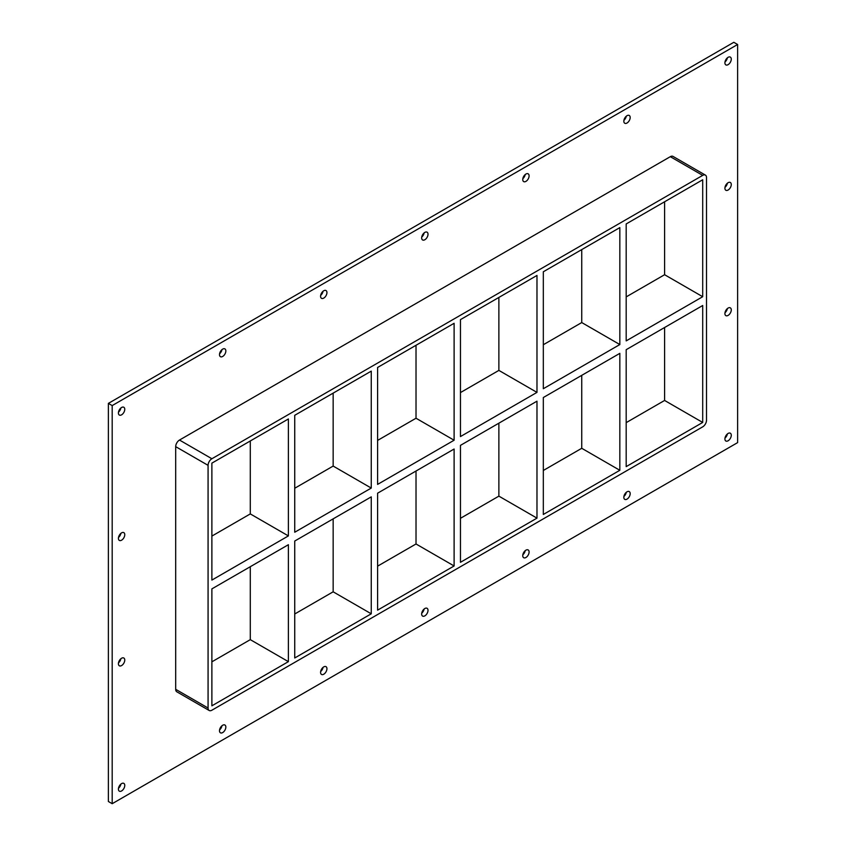 <?xml version="1.0" encoding="UTF-8"?>
<svg xmlns="http://www.w3.org/2000/svg" width="846" height="846" viewBox="0 0 846 846"><rect width="100%" height="100%" fill="white"/><g stroke="black" fill="none" stroke-linecap="round" stroke-linejoin="round"><path stroke-width="1.27" d="M731.272 435.288A4.494 2.591 -60 0 1 729.305 439.804A4.494 2.591 -60 0 1 725.847 441.009A4.494 2.591 -60 0 1 724.916 438.947A4.494 2.591 -60 0 1 726.873 434.432A4.494 2.591 -60 0 1 730.341 433.226A4.494 2.591 -60 0 1 731.272 435.288M725.001 438.069A4.494 2.591 120 0 0 727.38 433.956M124.764 660.07A4.494 2.591 -60 0 1 122.807 664.586A4.494 2.591 -60 0 1 119.349 665.791A4.494 2.591 -60 0 1 118.419 663.74A4.494 2.591 -60 0 1 120.375 659.214A4.494 2.591 -60 0 1 123.833 658.019A4.494 2.591 -60 0 1 124.764 660.07M118.493 662.862A4.494 2.591 120 0 0 120.872 658.748M731.272 309.911A4.494 2.591 -60 0 1 729.305 314.426A4.494 2.591 -60 0 1 725.847 315.632A4.494 2.591 -60 0 1 724.916 313.58A4.494 2.591 -60 0 1 726.873 309.054A4.494 2.591 -60 0 1 730.341 307.859A4.494 2.591 -60 0 1 731.272 309.911M725.001 312.703A4.494 2.591 120 0 0 727.38 308.589M124.764 534.693A4.494 2.591 -60 0 1 122.807 539.219A4.494 2.591 -60 0 1 119.349 540.414A4.494 2.591 -60 0 1 118.419 538.363A4.494 2.591 -60 0 1 120.375 533.847A4.494 2.591 -60 0 1 123.833 532.642A4.494 2.591 -60 0 1 124.764 534.693M118.493 537.485A4.494 2.591 120 0 0 120.872 533.371M731.272 184.534A4.494 2.591 -60 0 1 729.305 189.06A4.494 2.591 -60 0 1 725.847 190.255A4.494 2.591 -60 0 1 724.916 188.203A4.494 2.591 -60 0 1 726.873 183.688A4.494 2.591 -60 0 1 730.341 182.482A4.494 2.591 -60 0 1 731.272 184.534M725.001 187.326A4.494 2.591 120 0 0 727.38 183.212M630.185 117.52A4.494 2.591 -60 0 1 628.218 122.046A4.494 2.591 -60 0 1 624.76 123.241A4.494 2.591 -60 0 1 623.83 121.19A4.494 2.591 -60 0 1 625.797 116.674A4.494 2.591 -60 0 1 629.255 115.468A4.494 2.591 -60 0 1 630.185 117.52M623.914 120.312A4.494 2.591 120 0 0 626.294 116.198M630.185 493.641A4.494 2.591 -60 0 1 628.218 498.157A4.494 2.591 -60 0 1 624.76 499.362A4.494 2.591 -60 0 1 623.83 497.311A4.494 2.591 -60 0 1 625.797 492.795A4.494 2.591 -60 0 1 629.255 491.589A4.494 2.591 -60 0 1 630.185 493.641M623.914 496.433A4.494 2.591 120 0 0 626.294 492.319M529.099 175.883A4.494 2.591 -60 0 1 527.143 180.399A4.494 2.591 -60 0 1 523.685 181.604A4.494 2.591 -60 0 1 522.754 179.553A4.494 2.591 -60 0 1 524.71 175.027A4.494 2.591 -60 0 1 528.168 173.832A4.494 2.591 -60 0 1 529.099 175.883M522.828 178.675A4.494 2.591 120 0 0 525.207 174.562M529.099 552.004A4.494 2.591 -60 0 1 527.143 556.52A4.494 2.591 -60 0 1 523.685 557.726A4.494 2.591 -60 0 1 522.754 555.674A4.494 2.591 -60 0 1 524.71 551.148A4.494 2.591 -60 0 1 528.168 549.953A4.494 2.591 -60 0 1 529.099 552.004M522.828 554.796A4.494 2.591 120 0 0 525.207 550.683M428.013 234.247A4.494 2.591 -60 0 1 426.056 238.762A4.494 2.591 -60 0 1 422.598 239.968A4.494 2.591 -60 0 1 421.668 237.906A4.494 2.591 -60 0 1 423.624 233.39A4.494 2.591 -60 0 1 427.082 232.185A4.494 2.591 -60 0 1 428.013 234.247M421.752 237.039A4.494 2.591 120 0 0 424.121 232.914M428.013 610.368A4.494 2.591 -60 0 1 426.056 614.883A4.494 2.591 -60 0 1 422.598 616.089A4.494 2.591 -60 0 1 421.668 614.027A4.494 2.591 -60 0 1 423.624 609.511A4.494 2.591 -60 0 1 427.082 608.306A4.494 2.591 -60 0 1 428.013 610.368M421.752 613.149A4.494 2.591 120 0 0 424.121 609.035M326.937 292.6A4.494 2.591 -60 0 1 324.97 297.126A4.494 2.591 -60 0 1 321.512 298.321A4.494 2.591 -60 0 1 320.581 296.269A4.494 2.591 -60 0 1 322.538 291.754A4.494 2.591 -60 0 1 326.006 290.548A4.494 2.591 -60 0 1 326.937 292.6M320.666 295.391A4.494 2.591 120 0 0 323.045 291.278M326.937 668.721A4.494 2.591 -60 0 1 324.97 673.247A4.494 2.591 -60 0 1 321.512 674.442A4.494 2.591 -60 0 1 320.581 672.39A4.494 2.591 -60 0 1 322.538 667.875A4.494 2.591 -60 0 1 326.006 666.669A4.494 2.591 -60 0 1 326.937 668.721M320.666 671.513A4.494 2.591 120 0 0 323.045 667.399M225.85 350.963A4.494 2.591 -60 0 1 223.894 355.479A4.494 2.591 -60 0 1 220.425 356.684A4.494 2.591 -60 0 1 219.495 354.633A4.494 2.591 -60 0 1 221.462 350.107A4.494 2.591 -60 0 1 224.92 348.912A4.494 2.591 -60 0 1 225.85 350.963M219.579 353.755A4.494 2.591 120 0 0 221.959 349.641M225.85 727.084A4.494 2.591 -60 0 1 223.894 731.6A4.494 2.591 -60 0 1 220.425 732.805A4.494 2.591 -60 0 1 219.495 730.754A4.494 2.591 -60 0 1 221.462 726.228A4.494 2.591 -60 0 1 224.92 725.033A4.494 2.591 -60 0 1 225.85 727.084M219.579 729.876A4.494 2.591 120 0 0 221.959 725.762M124.764 785.448A4.494 2.591 -60 0 1 122.807 789.963A4.494 2.591 -60 0 1 119.349 791.169A4.494 2.591 -60 0 1 118.419 789.107A4.494 2.591 -60 0 1 120.375 784.591A4.494 2.591 -60 0 1 123.833 783.385A4.494 2.591 -60 0 1 124.764 785.448M118.493 788.239A4.494 2.591 120 0 0 120.872 784.115M731.272 59.167A4.494 2.591 -60 0 1 729.305 63.683A4.494 2.591 -60 0 1 725.847 64.888A4.494 2.591 -60 0 1 724.916 62.826A4.494 2.591 -60 0 1 726.873 58.311A4.494 2.591 -60 0 1 730.341 57.105A4.494 2.591 -60 0 1 731.272 59.167M725.001 61.959A4.494 2.591 120 0 0 727.38 57.835M124.764 409.327A4.494 2.591 -60 0 1 122.807 413.842A4.494 2.591 -60 0 1 119.349 415.048A4.494 2.591 -60 0 1 118.419 412.985A4.494 2.591 -60 0 1 120.375 408.47A4.494 2.591 -60 0 1 123.833 407.264A4.494 2.591 -60 0 1 124.764 409.327M118.493 412.118A4.494 2.591 120 0 0 120.872 408.005M371.257 488.068L294.736 532.24L294.736 415.301L371.257 371.13L371.257 488.068L333.155 466.072L294.736 488.248M371.257 613.805L294.736 657.987L294.736 541.038L371.257 496.866L371.257 613.805L333.155 591.809L333.155 518.862M288.391 535.909L211.881 580.081L211.881 463.143L288.391 418.971L288.391 535.909L250.289 513.913L211.881 536.089M250.289 440.956L250.289 513.913M250.289 566.704L250.289 639.65L288.391 661.646L211.881 705.818L211.881 588.879L288.391 544.708L288.391 661.646M454.112 440.227L377.602 484.398L377.602 367.46L454.112 323.288L454.112 440.227L416.021 418.231L377.602 440.417M454.112 565.974L377.602 610.146L377.602 493.197L454.112 449.025L454.112 565.974L416.021 543.978L416.021 471.021M333.155 393.126L333.155 466.072M536.977 392.385L460.457 436.568L460.457 319.619L536.977 275.447L536.977 392.385L498.876 370.4L460.457 392.576M536.977 518.133L460.457 562.304L460.457 445.366L536.977 401.184L536.977 518.133L498.876 496.137L498.876 423.18M416.021 345.284L416.021 418.231M543.322 388.726L543.322 271.778L619.832 227.606L619.832 344.555L543.322 388.726M543.322 514.463L543.322 397.525L619.832 353.353L619.832 470.291L543.322 514.463M498.876 297.443L498.876 370.4M619.832 470.291L581.741 448.295L543.322 470.471M460.457 518.312L498.876 496.137M377.602 566.154L416.021 543.978M294.736 613.995L333.155 591.809M211.881 661.826L250.289 639.65M581.741 375.349L581.741 448.295M581.741 249.602L581.741 322.559L543.322 344.734M626.188 296.893L664.596 274.717L664.596 201.76M626.188 422.64L664.596 400.454L664.596 327.508M705.384 175.101L673.004 156.404A5.383 3.109 120 0 0 670.307 156.679L702.698 175.376A5.383 3.109 -60 0 1 705.384 175.101A5.383 3.109 -60 0 1 706.505 177.575L706.505 420.251A5.383 3.109 -60 0 1 702.698 426.849L211.881 710.217A5.383 3.109 -60 0 1 209.184 710.492A5.383 3.109 -60 0 1 208.074 708.017L175.693 689.321A5.383 3.109 120 0 0 176.803 691.795L209.184 710.492M702.698 175.376L211.881 458.744L179.5 440.047A5.383 3.109 120 0 0 175.693 446.646L175.693 689.321M175.693 446.646L208.074 465.342A5.383 3.109 -60 0 1 211.881 458.744M208.074 465.342L208.074 708.017M702.698 296.713L626.188 340.885L626.188 223.947L702.698 179.775L702.698 296.713L664.596 274.717M702.698 305.512L702.698 422.45L626.188 466.622L626.188 349.684L702.698 305.512M581.741 322.559L619.832 344.555M664.596 400.454L702.698 422.45M737.617 44.5L112.19 405.583L112.19 803.7L737.617 442.617L737.617 44.5L733.81 42.3L108.383 403.383L108.383 801.5L112.19 803.7M670.307 156.679L179.5 440.047M108.383 403.383L112.19 405.583"/></g></svg>
